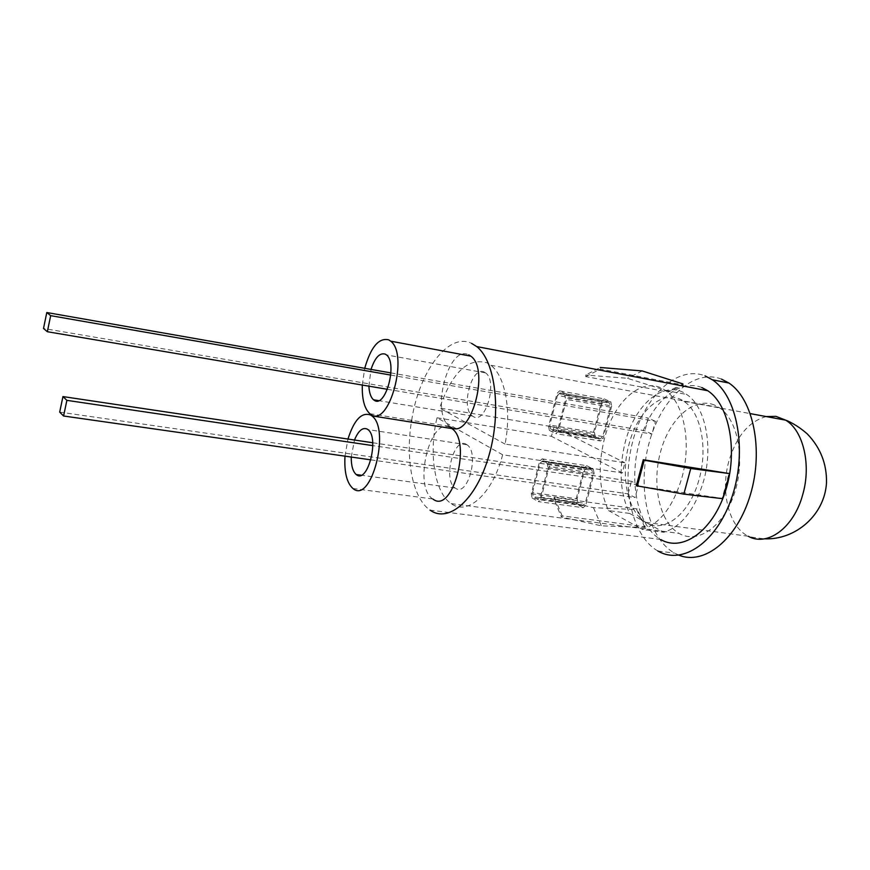 <?xml version="1.0" encoding="UTF-8"?>
<svg xmlns="http://www.w3.org/2000/svg" width="870" height="870" viewBox="0 0 870 870"><rect width="100%" height="100%" fill="white"/><g stroke="black" fill="none" stroke-linecap="round" stroke-linejoin="round"><path stroke-width="0.65" stroke-dasharray="4.35 3.26" d="M562.161 515.888L554.516 497.488L637.112 508.917L645.312 526.828L562.161 515.888L561.4 517.019L553.755 498.619L593.46 507.667L636.644 509.57L637.112 508.917M554.516 497.488L553.755 498.619M645.312 526.828L644.833 527.481L601.355 525.828L561.4 517.019M636.644 509.57L644.833 527.481M593.46 507.667L601.355 525.828M585.782 376.59L600.311 369.076L683.309 384.975L668.269 392.055L585.782 376.59L585.717 375.013L600.246 367.477L600.311 369.076M682.896 383.92L683.309 384.975M668.269 392.055L668.225 391.13L627.422 378.298L585.717 375.013M683.265 384.029L668.225 391.13M642.201 370.935L627.422 378.298M721.48 379.092C693.357 368.195 660.504 399.243 648.944 443.548C637.025 487.711 647.856 538.019 674.304 552.972L678.948 555.18M437.012 417.785L551.406 436.305L554.049 427.007L439.633 408.063C451.932 372.664 467.636 357.559 486.765 362.746L490.789 365.259C505.068 375.786 511.69 410.39 505.068 444.081L624.823 462.764L622.431 472.954L502.642 454.771C492.714 493.388 468.06 515.812 451.595 503.893L451.171 503.621C434.565 492.768 428.464 453.096 437.012 417.785L502.642 454.771M714.444 405.028C693.912 396.481 669.324 418.861 660.537 451.867C651.467 484.753 659.558 522.326 679.068 533.397L679.546 533.658C698.305 544.326 724.101 526.078 734.704 492.474C745.546 459.012 737.869 419.449 719.077 407.497L714.444 405.028M351.241 457.054L354.481 440.024M466.418 444.396C453.814 436.077 442.547 480.425 455.238 488.059L455.488 488.233C467.81 497.466 479.772 452.715 467.016 444.787L466.418 444.396M368.891 386.16L371.012 369.424M484.416 372.186C471.823 365.008 460.219 408.193 472.519 416.088L473.334 416.61C485.623 424.712 497.944 381.125 485.59 372.915L484.416 372.186M701.862 387.563C677.784 377.841 649.227 404.735 639.048 443.613C628.553 482.361 637.851 526.47 660.591 539.454L430.063 510.124C412.826 498.586 405.202 459.784 411.456 421.558M411.651 420.362C418.97 371.784 448.354 331.851 471.562 343.356M657.785 550.949C631.576 535.942 620.941 485.351 632.871 440.894C644.431 396.285 677.11 364.965 705.015 375.851M433.042 499.141L432.803 498.978C412.63 486.743 430.487 414.805 450.682 427.79M450.834 427.17L449.703 426.42C430.161 413.783 448.539 343.726 468.723 354.851M344.988 456.163L347.956 439.056M362.312 385.051L364.726 368.314M505.068 444.081L439.633 408.063M554.049 427.007L624.823 462.764M622.431 472.954L551.406 436.305M636.361 485.743L722.154 498.39L729.027 473.323M722.742 498.684L722.154 498.39M540.803 499.315L549.242 466.505L594.09 473.226L585.662 505.448L540.803 499.315L538.312 501.609L583.117 507.699L585.662 505.448M594.09 473.226L593.22 469.093L548.426 462.296L549.242 466.505M583.117 507.699L576.723 504.045L532.059 497.912L531.309 493.736L539.639 461.23L542.119 458.871L548.426 462.296M542.119 458.871L586.739 465.678L584.216 467.984L575.886 499.913L576.723 504.045M586.739 465.678L593.22 469.093M577.136 498.793L577.941 502.903L582.693 505.611L585.227 503.36L592.807 474.389L592.035 470.311L587.174 467.723L584.64 470.039L577.136 498.793L532.527 492.594L533.277 496.77L577.941 502.903M532.092 497.934L538.312 501.609M532.527 492.594L540.042 463.318L542.521 460.948L547.252 463.547L547.991 467.69L540.39 497.194L537.91 499.489L533.277 496.77M611.708 405.953L603.16 438.578L558.333 431.215L566.881 397.981L611.708 405.953L610.805 401.886L566.033 393.849L566.881 397.981M558.333 431.215L555.789 433.662L600.572 440.97L603.16 438.578M566.033 393.849L559.573 390.847L604.171 398.873L601.594 401.342L593.166 433.662L593.895 437.653L600.572 440.97M594.036 437.73L549.296 430.335L548.6 426.278L557.039 393.37L559.573 390.847M549.416 430.411L555.789 433.662M557.452 395.415L559.997 392.903L564.75 395.121L565.598 399.254L557.909 429.138L555.375 431.585L550.547 429.117L549.851 425.06L557.452 395.415L602.029 403.354L604.617 400.896L609.685 403.223L564.934 395.23M604.171 398.873L610.805 401.886M602.029 403.354L594.438 432.466L595.178 436.457L600.137 438.926L602.725 436.533L610.403 407.182L609.685 403.223M646.443 522.707L645.801 522.348C627.716 512.212 620.256 476.01 628.901 444.679C637.514 409.911 664.43 387.433 683.885 401.342C700.676 411.88 708.093 447.582 699.219 478.848C690.28 513.387 664.517 533.712 646.443 522.707L629.619 513.43C620.049 493.333 618.526 469.8 625.073 442.819C634.654 404.006 664.756 378.744 686.582 394.425C705.265 406.236 713.552 446.071 703.612 480.979C694.923 509.494 681.656 526.6 663.81 532.277L646.443 522.707M629.619 513.43L608.554 510.57C599.136 490.332 597.712 466.614 604.258 439.404C613.861 400.254 643.735 374.687 665.311 390.434C683.776 402.266 691.867 442.417 681.928 477.652C673.239 506.438 660.047 523.707 642.354 529.482L663.81 532.277M59.682 412.108L628.129 493.855L635.089 497.575L638.46 484.938L631.468 481.306L372.719 442.743M628.129 493.855L631.468 481.306M608.554 510.57L642.354 529.482M390.782 375.079L655.404 421.308L652 434.087L644.887 430.78L43.5 328.458M655.404 421.308L648.259 418.078L644.887 430.78M638.46 484.938L372.828 445.625M370.914 459.86L635.089 497.575M387.422 389.303L652 434.087M390.935 372.915L648.259 418.078M540.042 463.318L584.64 470.039M547.165 463.492L591.937 470.246M587.174 467.723L542.521 460.948M577.985 502.925L533.321 496.792M584.216 467.984L539.639 461.23M547.991 467.69L592.807 474.389M531.309 493.736L575.886 499.913M582.693 505.611L537.91 499.489M540.39 497.194L585.227 503.36M594.438 432.466L549.851 425.06M600.137 438.926L555.375 431.585M550.677 429.193L595.308 436.544M559.997 392.903L604.617 400.896M548.6 426.278L593.166 433.662M602.725 436.533L557.909 429.138M601.594 401.342L557.039 393.37M564.75 395.121L609.5 403.114M610.403 407.182L565.598 399.254M766.165 416.556C748.82 421.471 736.401 436.305 728.919 461.035C720.295 491.061 728.603 525.991 747.624 535.92L748.287 536.279M657.981 551.058L674.489 553.081M451.171 503.621L679.068 533.397M455.238 488.059L361.137 475.205M472.519 416.088L378.591 400.624M352.905 488.472L432.803 498.978M369.837 413.696L449.703 426.42M490.789 365.259L719.077 407.497M467.016 444.787L367.923 429.573M485.59 372.915L386.432 354.895M593.318 469.147L548.513 462.361M547.252 463.547L592.035 470.311M576.69 504.024L532.059 497.912M610.99 401.994L566.218 393.969M595.178 436.457L550.547 429.117M593.895 437.653L549.296 430.335M645.801 522.348L749.092 536.366C750.321 536.366 747.504 537.007 764.502 538.824M665.311 390.434L686.582 394.425M683.885 401.342L750.342 413.631"/><path stroke-width="1.3" d="M600.246 367.477L642.201 370.935L682.896 383.92M471.562 343.356L476.706 346.575C495.498 361.115 501.718 412.086 488.886 455.771C476.303 499.619 448.866 523.512 430.28 510.277L430.063 510.124M660.852 539.596C682.504 552.276 712.704 531.113 725.373 491.387C738.315 451.834 729.582 404.92 707.788 390.739L701.862 387.563M705.015 375.851L712.367 379.777C737.358 396.209 747.363 450.421 732.29 495.987C717.532 541.76 682.732 565.707 657.981 551.058L657.785 550.949M678.948 555.18C704.298 565.63 737.303 539.302 750.418 494.595C763.816 450.029 753.268 398.96 728.886 383.017L721.48 379.092M347.956 439.056C354.144 419.731 361.735 411.749 370.74 415.088L371.794 415.838C390.804 428.921 371.229 504.285 353.122 488.635L352.905 488.472C346.782 482.893 344.139 472.127 344.988 456.163M450.682 427.79L451.813 428.54C472.149 441.536 452.487 514.562 433.042 499.141M364.726 368.314C370.881 346.923 378.896 337.44 388.76 339.865L390.684 341.171C409.107 354.666 389.01 428.138 370.892 414.446L369.837 413.696C364.399 408.628 361.898 399.08 362.312 385.051M468.723 354.851L470.779 356.145C490.473 369.598 470.235 440.731 450.834 427.17M354.481 440.024C358.386 430.65 362.681 427.029 367.368 429.171L367.923 429.573C379.668 437.566 367.76 484.079 356.461 474.705L356.221 474.531C352.839 471.54 351.175 465.711 351.241 457.054M371.012 369.424C374.981 357.548 379.755 352.459 385.345 354.155L386.432 354.895C397.808 363.149 385.584 408.487 374.285 400.32L373.524 399.787C370.794 397.351 369.25 392.805 368.891 386.16M411.456 421.558L411.651 420.362M729.625 473.606L643.278 459.741L636.361 485.743L683.831 494.116L722.742 498.684L729.625 473.606L690.758 468.506L644.224 460.208L637.297 486.232M643.278 459.741L644.224 460.208M683.831 494.116L690.758 468.506M372.828 445.625L66.892 400.352L63.586 416.001L370.914 459.86M47.339 331.72L50.677 315.658L46.806 312.526L43.5 328.458L47.339 331.72L387.422 389.303M372.719 442.743L62.944 396.579L66.892 400.352M63.586 416.001L59.682 412.108L62.944 396.579M50.677 315.658L390.782 375.079M46.806 312.526L390.935 372.915M748.287 536.279C767.307 547.045 793.832 527.818 802.673 494.802C811.492 464.917 803.325 430.552 785.697 420.166L775.953 416.36L766.165 416.556M476.706 346.575L707.788 390.739M712.367 379.777L728.886 383.017M371.794 415.838L451.813 428.54M390.684 341.171L470.779 356.145M361.137 475.205L356.221 474.531M378.591 400.624L373.524 399.787M750.342 413.631L785.697 420.166C786.871 420.46 796.441 424.419 807.284 433.902C820.464 447.658 826.87 463.928 826.5 482.73C824.76 514.649 795.854 540.15 764.502 538.824"/></g></svg>
